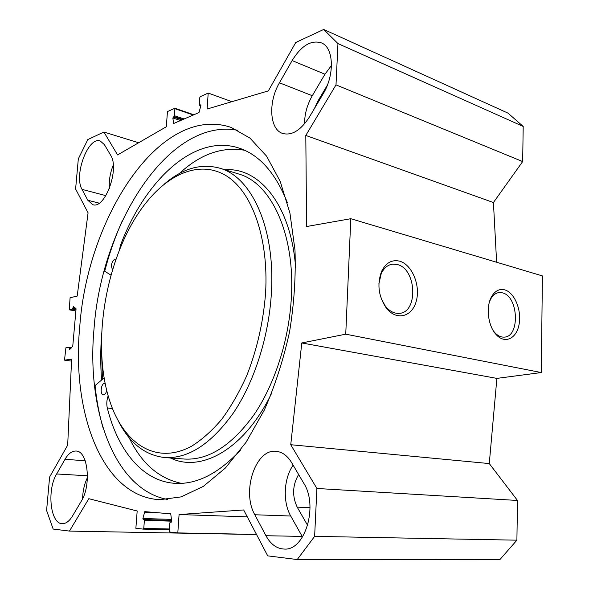 <?xml version="1.0" encoding="UTF-8"?>
<svg xmlns="http://www.w3.org/2000/svg" width="589" height="589" viewBox="0 0 589 589"><rect width="100%" height="100%" fill="white"/><g stroke="black" fill="none" stroke-linecap="round" stroke-linejoin="round"><path stroke-width="0.88" d="M254.823 514.757C241.328 491.476 255.678 448.295 276.3 451.336C282.315 451.977 287.41 455.717 291.577 462.542L303.747 483.216C318.539 505.826 304.962 550.965 284.215 549.058C276.742 548.727 270.653 544.28 265.956 535.725L254.823 514.757L290.73 516.03L302.518 537.021M293.131 465.177C283.743 478.364 282.558 501.938 290.73 516.03M87.805 200.245L82.033 189.378C73.566 175.529 88.144 136.118 100.233 140.992L104.415 144.651L110.614 155.179C119.876 168.741 104.886 209.559 92.716 204.655L87.805 200.245L99.158 203.146M331.489 65.438L324.959 74.221L312.295 95.72C307.127 104.783 304.55 114.156 304.579 123.837M279.458 82.806L292.129 60.564C301.399 45.567 311.206 39.691 321.542 42.923C333.875 47.709 334.832 75.053 323.008 94.107L309.409 117.012C300.677 130.471 291.71 135.934 282.484 133.401C269.475 129.249 268.061 102 279.458 82.806L312.295 95.72M64.996 459.332C68.302 453.67 71.961 450.909 75.974 451.049C87.805 450.585 91.722 484.983 81.238 501.298L72.447 516.111C69.369 521.14 66.042 523.665 62.456 523.673C50.345 524.284 46.678 490.092 56.654 473.968L64.996 459.332L85.206 460.738M298.623 474.506C292.483 485.152 292.011 496.026 297.195 507.136L307.657 525.454M113.279 165.067C110.077 173.056 108.788 180.86 109.399 188.495M256.561 534.554L69.458 531.087L88.806 498.692L137.178 510.994L135.868 528.311L143.326 529.128L143.782 528.407L144.379 520.404L144.033 519.601L143.208 519.527L142.891 518.519L144.769 511.635L170.736 513.844L171.701 521.25L171.23 522.215L170.302 522.134L169.831 522.877L169.249 531.168L169.625 532.007L177.804 532.905L179.078 514.55L243.677 509.956L267.715 555.861L297.239 559.55L500.076 559.381L516.899 540.179L517.503 500.466L489.275 463.572L496.88 378.388L541.284 372.55L542.41 275.917L350.808 218.71L345.743 334.177L301.782 342.96L290.745 444.717L316.897 488.472L314.629 536.358L297.239 559.55M231.911 101.676L208.204 93.062L207.1 109.024L268.341 90.89L295.759 42.496L323.7 29.45L337.961 43.586L336.002 84.875L305.801 135.441L306.597 226.529L350.808 218.71M208.204 93.062L200.282 96.662L199.811 97.538L199.303 104.746L199.494 105.262L200.716 104.849L200.886 105.564L199.008 112.543L173.578 123.543L172.857 117.969L174.55 115.753L174.889 108.258L167.46 111.579L166.312 126.76L117.579 154.922L103.907 132.046L138.651 142.744M69.458 531.087L53.165 529.055L46.59 510.486L49.609 477.046L67.683 445.137L71.615 359.157L64.503 360.151L65.916 347.753L69.193 347.238L69.502 349.594L72.756 346.251L76.069 308.769L73.426 306.574L72.535 309.129L69.252 309.829L70.091 297.747L77.196 296.076L88.078 212.82L75.606 188.995L78.322 158.89L87.813 139.564L103.907 132.046M79.773 326.446C87.341 217.93 159.98 103.458 231.16 127.423L249.92 138.069L266.589 156.159L280.231 181.434L289.943 213.152L294.993 250.038C295.921 276.668 294.102 303.976 289.538 331.953C283.434 359.629 275.041 385.648 264.343 410.003L246.033 442.324L225.307 468.086L203.315 486.396L181.162 496.888L159.833 499.693C101.728 496.718 71.387 411.785 79.773 326.446M87.444 477.591C84.441 483.709 82.821 490.777 82.585 498.78M327.359 85.162L317.611 101.595L314.452 108.516M496.623 262.245L493.427 202.535L522.664 161.555L523.201 126.458L508.035 113.147L323.7 29.45M237.794 130.25C167.961 117.27 101.249 225.624 94.026 328.795C86.45 409.377 113.854 489.533 167.732 499.516M378.889 283.81L381.216 273.716C383.925 267.966 387.776 264.77 392.753 264.13L397.17 264.513C416.776 268.613 418.499 313.105 398.93 313.363C393.894 313.584 389.336 311.102 385.25 305.919L381.37 298.954M399.482 261.133C391.795 259.432 385.817 262.871 381.554 271.448C376.953 284.06 378.462 296.149 386.104 307.73C396.066 321.115 412.101 317.184 416.246 301.229C420.752 285.547 412.028 264.38 399.482 261.133M345.743 334.177L541.284 372.55M504.64 289.84C499.656 288.647 495.459 290.649 492.058 295.847C485.623 305.595 487.699 325.673 496.085 334.508C504.736 344.344 516.605 338.756 519.086 324.362C521.825 310.153 514.484 292.387 504.64 289.84M489.628 301.347L491.182 298.218C493.383 294.743 496.1 292.851 499.339 292.549L502.38 292.843C518.651 296.149 520.242 337.306 503.985 337.122C500.724 337.239 497.646 335.715 494.745 332.557L493.398 330.878M247.284 516.847L179.078 514.55M256.502 534.444L177.804 532.905M314.629 536.358L516.899 540.179M316.897 488.472L517.503 500.466M290.745 444.717L489.275 463.572M301.782 342.96L496.88 378.388M305.801 135.441L493.427 202.535M336.002 84.875L522.664 161.555M337.961 43.586L523.201 126.458M64.503 360.151L71.527 361.131M265.61 292.689C263.401 321.601 257.135 349.189 246.82 375.451C239.436 391.943 231.079 406.55 221.758 419.272C212.069 430.692 202.064 439.637 191.734 446.123C155.143 466.09 122.284 442.494 109.068 398.834C90.419 339.536 107.618 249.81 146.816 201.828C170.435 172.548 201.224 160.267 226.588 176.001C251.827 191.719 268.731 237.522 265.61 292.689M112.543 269.733C110.68 265.558 111.446 261.995 114.826 259.042L115.989 259.189M106.771 390.492C105.983 393.356 104.827 394.807 103.296 394.836C99.762 394.696 100.991 383.417 104.547 383.358L105.203 383.439M108.177 395.823C106.712 400.005 106.418 404.061 107.301 408.008C117.829 450.298 142.531 481.456 175.213 483.341C196.792 484.614 218.593 473.504 240.606 449.996M287.454 202.896C275.711 173.299 259.697 155.069 239.421 148.207C194.561 132.989 145.056 180.278 120.664 244.818L119.309 250.332M129.101 437.627C141.419 463.329 158.846 478.57 181.397 483.348M244.582 150.254C221.869 146.455 200.083 154.252 179.218 173.63M103.104 428.048C99.246 414.693 96.567 400.535 95.065 385.581L104.179 377.836M110.975 275.129L104.695 271.234C109.282 253.645 115.142 236.844 122.276 220.823M164.073 184.305C182.421 168.373 201.085 163.028 220.065 168.27C251.525 177.053 275.431 228.061 271.396 292.895C268.915 336.348 254.389 381.731 233.531 412.756C211.171 444.01 188.208 458.934 164.633 457.543C145.277 455.29 130.036 443.48 118.912 422.129M302.164 536.402L265.956 535.725M105.865 195.636L82.033 189.378M324.959 74.221L292.129 60.564M87.481 475.787L56.654 473.968M297.195 507.136L310.028 507.689M317.611 101.595L318.377 101.897M101.654 352.944L102.398 379.007M101.691 333.33C100.469 349.108 100.424 364.591 101.551 379.765M155.312 512.533L144.349 512.158M171.539 519.373L142.891 518.519M171.627 520.352L143.208 519.527M171.627 520.404L144.033 519.601M171.693 521.177L144.379 520.404M169.404 528.981L143.782 528.407M169.352 529.695L143.363 529.128L169.352 529.702M174.005 123.418L173.394 123.211M180.587 120.554L172.857 117.969M182.089 119.898L173.299 116.953M182.899 119.545L174.108 116.593M184.173 118.993L174.55 115.753M193.332 115.01L175.073 108.759M193.803 114.811L175.007 108.369M200.864 105.659L199.678 105.247M69.311 309.829L75.878 310.977L69.252 309.829M72.535 309.129L75.988 309.733M72.903 308.437L76.047 308.989M73.007 307.267L75.017 307.627M69.296 349.012L70.098 349.13M69.399 347.827L71.203 348.092M69.23 347.252L71.703 347.62L69.193 347.238M120.664 244.818L121.503 245.009M107.301 408.008L112.477 408.567M271.831 392.856C244.781 449.26 201.018 473.122 170.42 457.984M225.094 169.816C259.086 166.923 291.062 205.082 295.604 267.435M220.065 168.27L239.001 174.094C270.83 183.01 295.148 233.45 291.371 297.254C289.081 340.022 274.651 384.624 253.763 415.112C231.359 445.814 208.241 460.458 184.401 459.045L164.633 457.543M385.25 305.919L386.104 307.73M381.216 273.716L381.554 271.448M390.743 264.52L392.753 264.13M494.745 332.557L496.085 334.508M491.182 298.218L492.058 295.847M498.191 292.718L499.339 292.549M193.884 114.774L174.889 108.258M200.842 105.733L199.494 105.262"/></g></svg>
